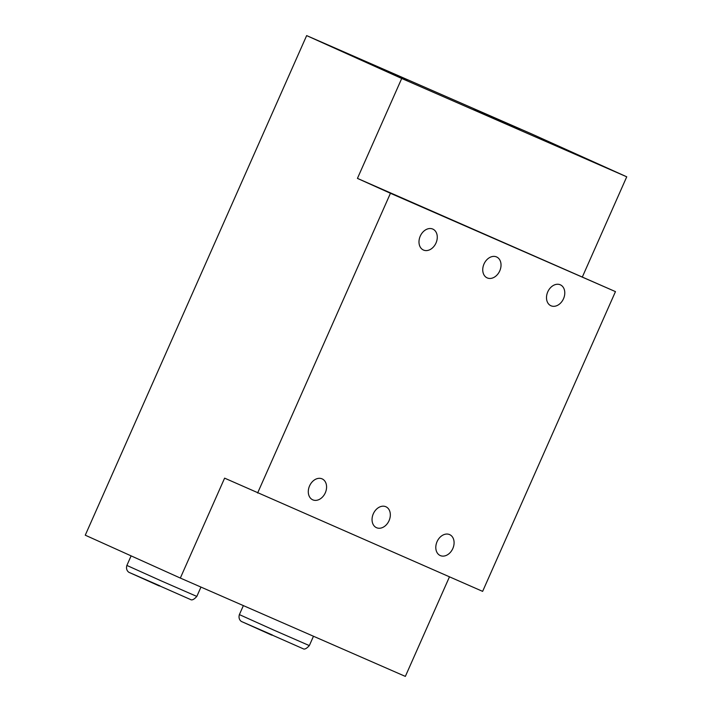 <?xml version="1.0" encoding="UTF-8"?>
<svg xmlns="http://www.w3.org/2000/svg" width="712" height="712" viewBox="0 0 712 712"><rect width="100%" height="100%" fill="white"/><g stroke="black" fill="none" stroke-linecap="round" stroke-linejoin="round"><path stroke-width="1.07" d="M519.858 129.121L473.943 108.9L519.858 129.121M452.823 548.525A11.472 8.597 -65.7 0 1 440.23 555.547A11.472 8.597 -65.7 0 1 437.07 541.636A11.472 8.597 -65.7 0 1 449.664 534.623A11.472 8.597 -65.7 0 1 452.823 548.525M563.512 298.728A11.472 8.597 -65.7 0 1 550.919 305.751A11.472 8.597 -65.7 0 1 547.768 291.849A11.472 8.597 -65.7 0 1 560.362 284.827A11.472 8.597 -65.7 0 1 563.512 298.728M436.002 243.006A11.472 8.597 -65.7 0 1 423.409 250.019A11.472 8.597 -65.7 0 1 420.258 236.117A11.472 8.597 -65.7 0 1 432.852 229.104A11.472 8.597 -65.7 0 1 436.002 243.006M325.313 492.793A11.472 8.597 -65.7 0 1 312.719 499.815A11.472 8.597 -65.7 0 1 309.56 485.913A11.472 8.597 -65.7 0 1 322.153 478.891A11.472 8.597 -65.7 0 1 325.313 492.793M499.762 270.863A11.472 8.597 -65.7 0 1 487.168 277.885A11.472 8.597 -65.7 0 1 484.009 263.983A11.472 8.597 -65.7 0 1 496.602 256.961A11.472 8.597 -65.7 0 1 499.762 270.863M389.063 520.659A11.472 8.597 -65.7 0 1 376.47 527.681A11.472 8.597 -65.7 0 1 373.319 513.779A11.472 8.597 -65.7 0 1 385.913 506.757A11.472 8.597 -65.7 0 1 389.063 520.659M407.353 79.958L361.438 59.728L407.353 79.958M615.462 291.617L357.442 178.392L401.719 78.471L626.738 176.807L531.668 133.936L306.649 35.6L85.262 535.193L180.332 578.064L224.609 478.144L482.629 591.369L615.462 291.617L390.443 193.272L257.611 493.024M401.719 78.471L306.649 35.6M390.443 193.272L357.442 178.392M449.45 576.871L405.351 676.4L180.332 578.064M626.738 176.807L582.461 276.728M161.41 580.974L196.823 596.425C194.047 599.504 191.937 600.528 190.496 599.513L129.451 572.555C129.032 572.528 125.401 570.446 126.878 565.435L161.41 580.974M273.915 630.147L309.328 645.597C306.552 648.668 304.442 649.7 303.009 648.685L241.955 621.727C241.537 621.701 237.906 619.609 239.383 614.598L273.915 630.147M272.518 635.059L242.169 621.807L271.77 635.14M160.013 585.887L129.664 572.644L159.257 585.967M131.115 555.867L126.878 565.435M243.37 605.609L239.383 614.598M313.476 636.252L309.328 645.597M200.962 587.08L196.823 596.425"/></g></svg>
